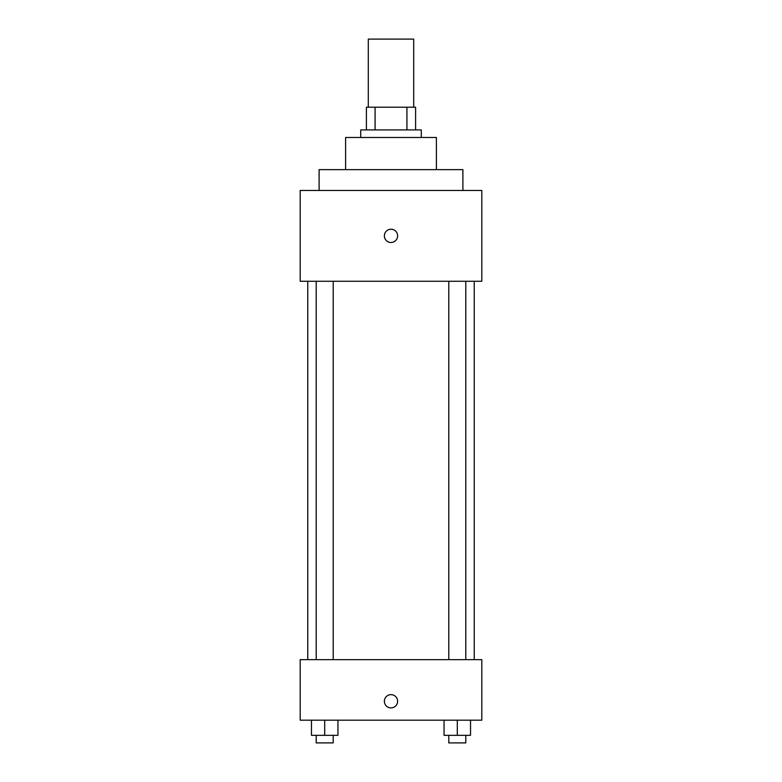 <?xml version="1.0" encoding="UTF-8"?>
<svg xmlns="http://www.w3.org/2000/svg" width="782" height="782" viewBox="0 0 782 782"><rect width="100%" height="100%" fill="white"/><g stroke="black" fill="none" stroke-linecap="round" stroke-linejoin="round"><path stroke-width="1.17" d="M413.707 107.212L413.707 39.1L368.293 39.1L368.293 107.212M375.077 129.91L375.077 107.212L366.406 107.212L366.406 129.91L366.406 107.212M375.077 107.212L415.594 107.212L415.594 129.91M406.923 129.91L406.923 107.212M360.727 137.485L360.727 129.91L421.273 129.91L421.273 137.485M345.595 169.645L345.595 137.485L436.405 137.485L436.405 169.645M319.105 190.456L319.105 169.645L462.895 169.645L462.895 190.456M300.19 190.456L481.81 190.456L481.81 281.266L300.19 281.266L300.19 190.456M391 242.479A6.618 6.618 0 0 1 385.262 232.547A6.618 6.618 0 0 1 396.738 232.547A6.618 6.618 0 0 1 391 242.479M300.19 659.656L481.81 659.656L481.81 720.193L300.19 720.193L300.19 659.656M391 707.896A6.618 6.618 0 0 1 385.262 697.964A6.618 6.618 0 0 1 396.738 697.964A6.618 6.618 0 0 1 391 707.896M444.049 720.193L444.049 735.334L470.539 735.334L470.539 720.193L470.539 735.334M457.294 735.334L457.294 720.193M465.798 735.334L465.798 742.9L448.79 742.9L448.79 735.334M311.461 720.193L311.461 735.334L337.951 735.334L337.951 720.193L337.951 735.334M324.706 735.334L324.706 720.193M333.21 735.334L333.21 742.9L316.202 742.9L316.202 735.334M474.244 659.656L474.244 281.266M307.756 659.656L307.756 281.266M448.79 281.266L448.79 659.656M465.798 281.266L465.798 659.656M333.21 659.656L333.21 281.266M316.202 659.656L316.202 281.266"/></g></svg>
